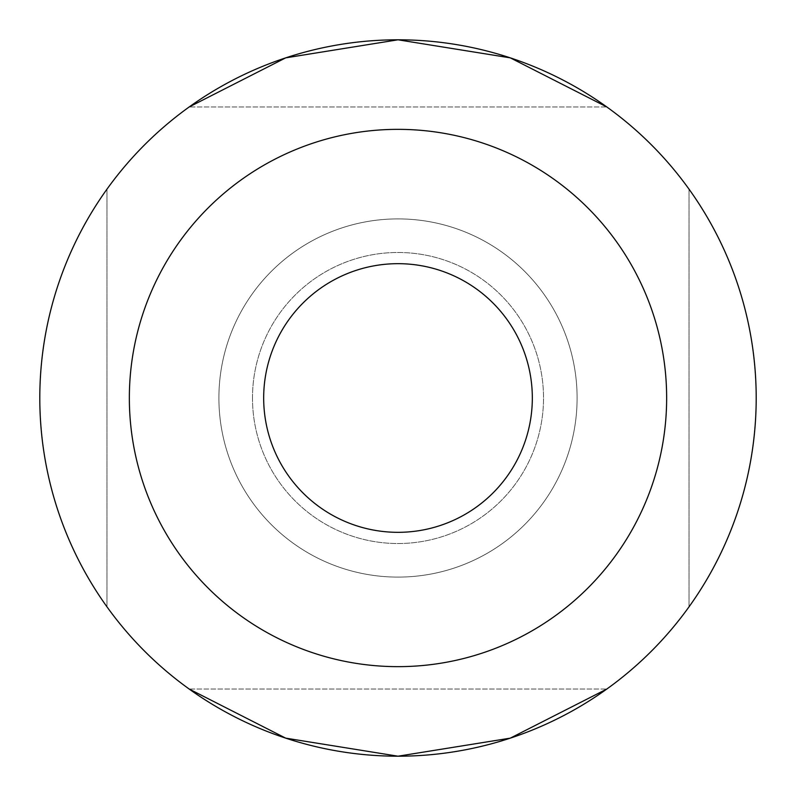 <?xml version="1.0" encoding="UTF-8"?>
<svg xmlns="http://www.w3.org/2000/svg" width="796" height="796" viewBox="0 0 796 796"><rect width="100%" height="100%" fill="white"/><g stroke="black" fill="none" stroke-linecap="round" stroke-linejoin="round"><path stroke-width="0.6" stroke-dasharray="3.98 2.98" d="M532.325 398A134.325 134.325 0 0 1 398 532.325A134.325 134.325 0 0 1 263.675 398A134.325 134.325 0 0 1 398 263.675A134.325 134.325 0 0 1 532.325 398M129.35 398A268.65 268.65 0 0 0 398 666.65A268.65 268.65 0 0 0 666.65 398A268.65 268.65 0 0 0 398 129.35A268.65 268.65 0 0 0 129.35 398M189.179 106.963L285.694 57.859L398 39.8L510.306 57.859L606.821 106.963L189.179 106.963L606.821 106.963M39.8 398A358.2 358.2 0 0 1 398 39.8A358.2 358.2 0 0 1 756.2 398C755.573 321.395 733.186 251.795 689.038 189.179C733.186 251.795 755.573 321.395 756.2 398A358.2 358.2 0 0 1 398 756.2A358.2 358.2 0 0 1 39.8 398C40.427 321.395 62.814 251.795 106.963 189.179C62.814 251.795 40.427 321.395 39.8 398C40.427 474.605 62.814 544.205 106.963 606.821C62.814 544.205 40.427 474.605 39.8 398M252.481 398A145.519 145.519 0 0 1 398 252.481A145.519 145.519 0 0 1 543.519 398A145.519 145.519 0 0 1 398 543.519A145.519 145.519 0 0 1 252.481 398A145.519 145.519 0 0 1 398 252.481A145.519 145.519 0 0 1 543.519 398A145.519 145.519 0 0 1 398 543.519A145.519 145.519 0 0 1 252.481 398M218.9 398A179.1 179.1 0 0 1 398 218.9A179.1 179.1 0 0 1 577.1 398A179.1 179.1 0 0 1 398 577.1A179.1 179.1 0 0 1 218.9 398A179.1 179.1 0 0 1 398 218.9A179.1 179.1 0 0 1 577.1 398A179.1 179.1 0 0 1 398 577.1A179.1 179.1 0 0 1 218.9 398M689.038 606.821C733.186 544.205 755.573 474.605 756.2 398C755.573 474.605 733.186 544.205 689.038 606.821L689.038 189.179L689.038 606.821M606.821 689.038L510.306 738.141L398 756.2L285.694 738.141L189.179 689.038L606.821 689.038L189.179 689.038M106.963 189.179L106.963 606.821L106.963 189.179"/><path stroke-width="1.19" d="M263.675 398A134.325 134.325 0 0 0 398 532.325A134.325 134.325 0 0 0 532.325 398A134.325 134.325 0 0 0 398 263.675A134.325 134.325 0 0 0 263.675 398M129.35 398A268.65 268.65 0 0 0 398 666.65A268.65 268.65 0 0 0 666.65 398A268.65 268.65 0 0 0 398 129.35A268.65 268.65 0 0 0 129.35 398M606.821 106.963L510.306 57.859L398 39.8L285.694 57.859L189.179 106.963M39.8 398A358.2 358.2 0 0 1 398 39.8A358.2 358.2 0 0 1 756.2 398A358.2 358.2 0 0 1 398 756.2A358.2 358.2 0 0 1 39.8 398M189.179 689.038L285.694 738.141L398 756.2L510.306 738.141L606.821 689.038"/></g></svg>
